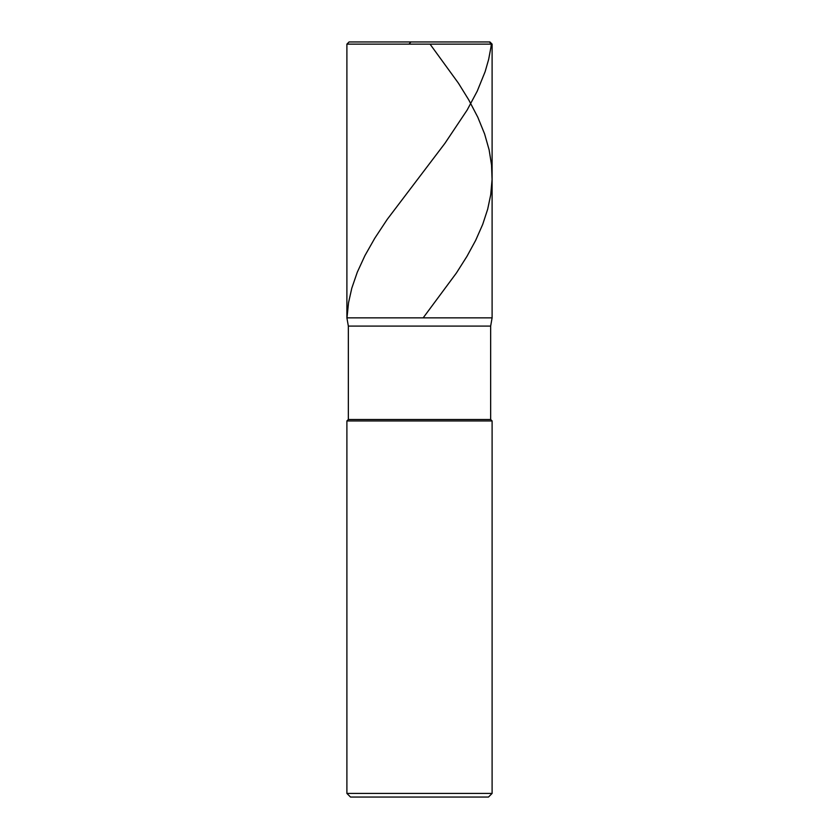 <?xml version="1.0" encoding="UTF-8"?>
<svg xmlns="http://www.w3.org/2000/svg" width="839" height="839" viewBox="0 0 839 839"><rect width="100%" height="100%" fill="white"/><g stroke="black" fill="none" stroke-linecap="round" stroke-linejoin="round"><path stroke-width="1.26" d="M489.924 41.95L349.076 41.95L489.924 41.95L492.105 44.131L346.895 44.131L349.076 41.95L346.895 44.131L492.105 44.131L492.105 317.855L346.895 317.855L346.895 44.131L346.895 317.855L348.342 326.088L490.658 326.088L492.105 317.855L346.895 317.855L348.342 326.088L490.658 326.088L490.658 419.5L348.342 419.5L348.342 326.088L348.342 419.5L490.658 419.5L492.105 420.947L346.895 420.947L348.342 419.5L346.895 420.947L492.105 420.947L492.105 793.421L346.895 793.421L346.895 420.947L346.895 793.421L350.524 797.05L488.476 797.05L492.105 793.421L346.895 793.421L350.524 797.05L488.476 797.05L492.105 793.421L492.105 420.947L490.658 419.5L490.658 326.088L492.105 317.855L346.895 317.855L492.105 317.855L492.105 44.131L489.924 41.95M418.776 41.95L428.058 41.95M430.04 44.131L458.461 83.229L468.76 99.883L477.821 117.271L484.596 133.925L489.127 149.856L491.549 165.063L492.074 179.546L490.721 194.753L487.669 209.236L482.687 224.443L475.661 240.374L466.987 256.304L456.437 272.958L423.171 317.855M489.41 41.95L491.339 44.131L490.972 47.026L488.665 59.338L485.141 71.651L477.213 91.199L467.166 110.024L444.922 143.333L387.23 219.367L374.802 238.192L364.944 255.58L357.278 272.235L351.803 288.165L348.552 302.648L346.989 317.855M410.942 41.95L408.96 44.131"/></g></svg>
